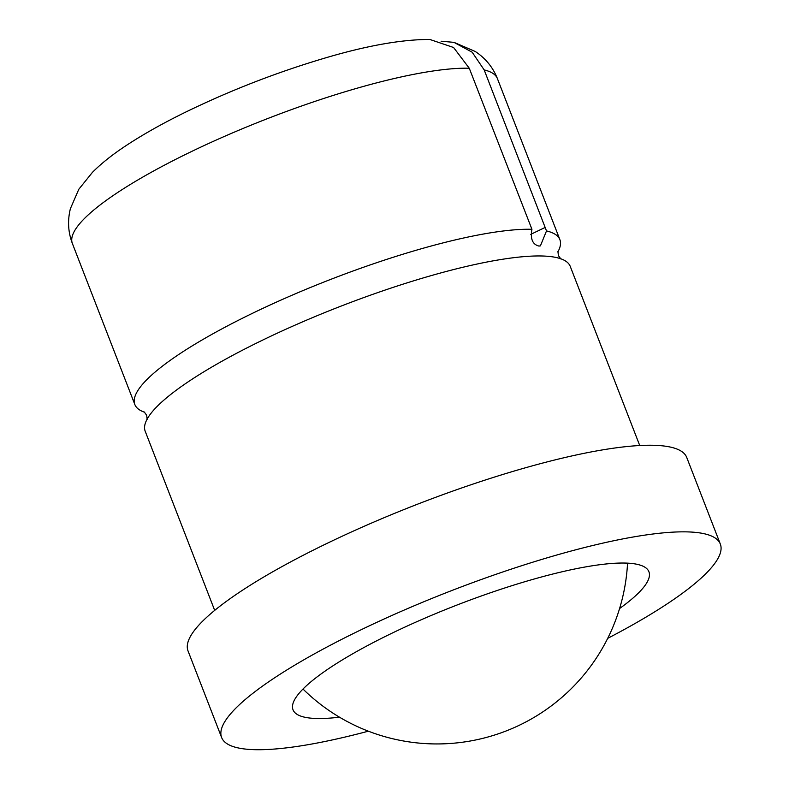 <?xml version="1.0" encoding="UTF-8"?>
<svg xmlns="http://www.w3.org/2000/svg" width="789" height="789" viewBox="0 0 789 789"><rect width="100%" height="100%" fill="white"/><g stroke="black" fill="none" stroke-linecap="round" stroke-linejoin="round"><path stroke-width="1.18" d="M144.604 412.233A227.952 45.831 -21.2 0 1 134.84 404.53A227.952 45.831 -21.2 0 1 255.725 311.744A227.952 45.831 -21.2 0 1 531.934 229.293L469.268 68.239L453.576 47.498L429.818 39.45C401.867 39.44 367.003 45.614 325.226 57.972C277.481 72.095 231.187 90.025 186.322 111.782C162.968 123.192 142.71 134.594 125.53 145.975C112.413 154.624 101.406 163.392 92.491 172.288L78.801 189.271L70.399 208.661C67.44 220.585 68.101 232.183 72.371 243.476L134.84 404.53M441.11 41.235L453.951 42.35L472.177 52.212L484.18 69.925L546.501 230.94L540.396 245.872L538.976 246.069C532.545 244.482 530.198 238.889 531.934 229.293M546.501 230.94A227.952 45.831 -21.2 0 1 559.884 239.659A227.952 45.831 -21.2 0 1 557.872 251.938M607.708 638.35A267.461 53.78 158.8 0 0 720.327 544.065L686.736 457.462A267.461 53.78 158.8 0 0 329.861 542.033A267.461 53.78 158.8 0 0 188.019 650.895L221.61 737.498A267.461 53.78 158.8 0 0 368.364 731.186M720.327 544.065A267.461 53.78 158.8 0 0 363.453 628.636A267.461 53.78 158.8 0 0 221.61 737.498M639.731 445.519L570.24 266.376A227.952 45.831 158.8 0 0 558.375 258.033A227.952 45.831 158.8 0 0 550.189 256.533A227.952 45.831 158.8 0 0 266.09 338.451A227.952 45.831 158.8 0 0 148.342 417.075A227.952 45.831 158.8 0 0 145.196 431.238L214.687 610.38M619.582 608.536A190.869 38.375 158.8 0 0 648.923 571.759A190.869 38.375 158.8 0 0 394.244 632.107A190.869 38.375 158.8 0 0 293.025 709.804A190.869 38.375 158.8 0 0 339.487 717.181M453.951 42.34L475.254 51.472C485.551 58.297 492.938 67.341 497.415 78.614A227.952 45.831 158.8 0 0 484.18 69.925M469.268 68.239A227.952 45.831 158.8 0 0 193.256 150.689A227.952 45.831 158.8 0 0 72.371 243.476M545.258 227.4L530.77 234.343M144.288 411.996L146.675 415.3L147.148 419.353M557.941 251.543L558.405 255.597L560.792 258.91M497.415 78.614L559.884 239.659M302.996 689.044A190.869 190.869 0 0 0 627.551 563.159"/></g></svg>
